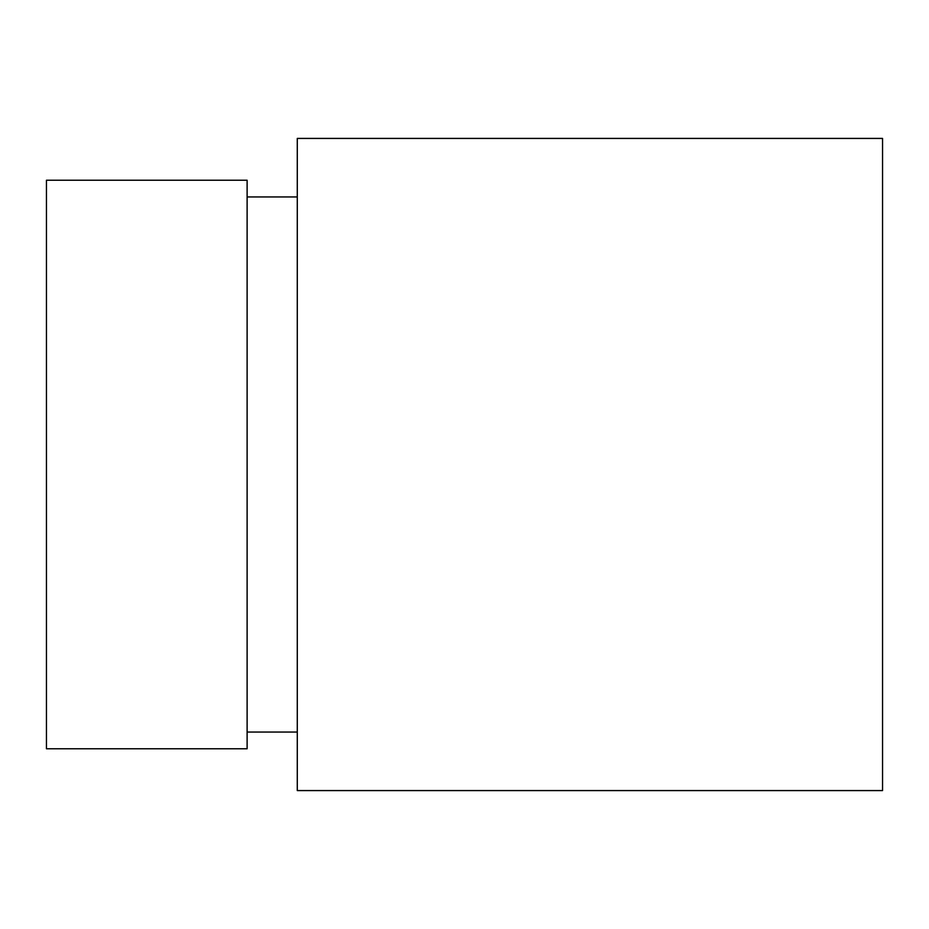 <?xml version="1.0" encoding="UTF-8"?>
<svg xmlns="http://www.w3.org/2000/svg" width="929" height="929" viewBox="0 0 929 929"><rect width="100%" height="100%" fill="white"/><g stroke="black" fill="none" stroke-linecap="round" stroke-linejoin="round"><path stroke-width="1.39" d="M297.28 464.5L297.28 790.579L882.55 790.579L882.55 138.421L297.28 138.421L297.28 464.5M46.45 464.5L46.45 748.774L247.114 748.774L247.114 180.226L46.45 180.226L46.45 464.5M297.28 196.948L247.114 196.948M297.28 732.052L247.114 732.052"/></g></svg>
